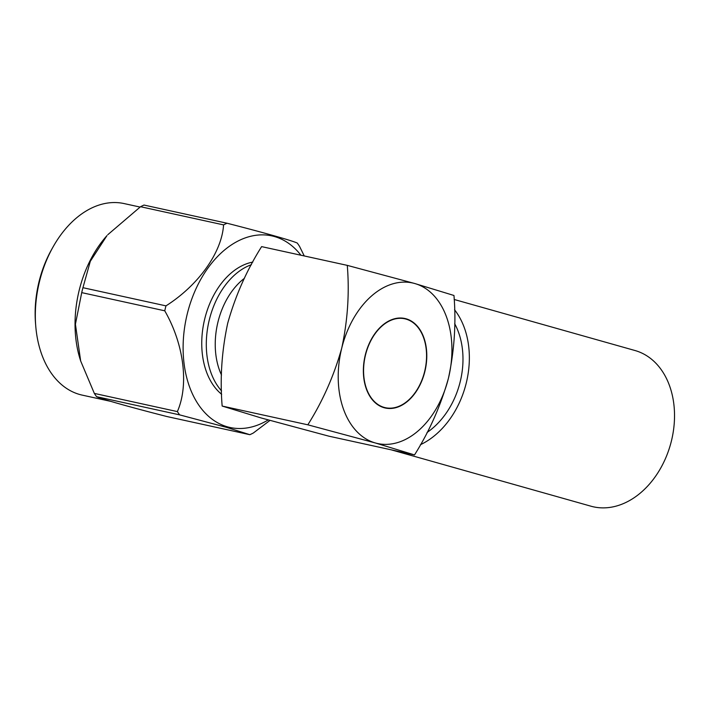 <?xml version="1.0" encoding="UTF-8"?>
<svg xmlns="http://www.w3.org/2000/svg" width="710" height="710" viewBox="0 0 710 710"><rect width="100%" height="100%" fill="white"/><g stroke="black" fill="none" stroke-linecap="round" stroke-linejoin="round"><path stroke-width="1.06" d="M420.4 444.726A80.896 59.711 -74.2 0 0 454.542 309.755M391.121 449.803L591.031 506.221A80.896 59.711 -74.2 0 0 670.462 444.584A80.896 59.711 -74.2 0 0 634.971 350.509L454.169 299.478M405.996 319.101A45.502 30.672 -77.7 0 1 424.828 370.7A45.502 30.672 -77.7 0 1 385.344 407.7A45.502 30.672 -77.7 0 1 365.109 356.686A45.502 30.672 -77.7 0 1 404.806 318.799A45.502 30.672 -77.7 0 1 405.996 319.101M252.804 262.088A71.098 47.925 102.3 0 0 204.515 319.82A71.098 47.925 102.3 0 0 221.662 394.298M300.925 255.227A98.042 66.074 102.3 0 0 194.593 291.925A98.042 66.074 102.3 0 0 227.413 426.825A98.042 66.074 102.3 0 0 268.185 419.93M414.516 454.924C429.373 431.378 440.679 405.845 448.418 378.306C454.391 350.545 456.237 322.943 453.965 295.484L414.8 283.53L347.279 265.371C349.551 292.831 347.696 320.432 341.723 348.193C333.984 375.732 322.686 401.274 307.82 424.811L375.341 442.969A82.156 55.38 102.3 0 0 448.418 378.306A82.156 55.38 102.3 0 0 414.8 283.53A82.156 55.38 102.3 0 0 341.723 348.193A82.156 55.38 102.3 0 0 375.341 442.969L414.516 454.924L328.854 436.171L261.324 418.004L222.159 406.058L307.82 424.811M222.159 406.058C219.878 378.767 221.724 351.157 227.706 323.236C235.383 295.848 246.689 270.306 261.617 246.618L347.279 265.371M251.393 264.697A71.098 47.925 102.3 0 0 209.086 320.751A71.098 47.925 102.3 0 0 221.564 390.899M244.417 278.32A64.779 43.665 102.3 0 0 221.502 375.04M384.075 407.709A45.822 30.885 102.3 0 0 385.273 408.01A45.822 30.885 102.3 0 0 425.246 369.857A45.822 30.885 102.3 0 0 404.869 318.488A45.822 30.885 102.3 0 0 365.109 355.745A45.822 30.885 102.3 0 0 384.075 407.709M427.056 432.47A72.518 53.534 -74.2 0 0 454.666 323.662M269.96 420.418L253.31 433.029A112.588 75.881 -77.7 0 1 249.84 434.689L226.632 427.385L179.621 414.862A112.588 75.881 -77.7 0 1 177.367 411.596C189.046 385.015 184.041 344.368 164.747 310.802A112.588 75.881 -77.7 0 1 165.971 305.868C198.507 285.18 221.839 252.529 223.57 224.892A112.588 75.881 -77.7 0 1 227.04 223.233C263.188 232.463 291.837 240.539 297.268 243.051A112.588 75.881 -77.7 0 1 299.514 246.326L304.262 255.955M35.713 325.659L35.5 322.961A91.723 61.823 -77.7 0 1 51.555 249.618L52.877 247.258A98.042 66.074 102.3 0 0 35.713 325.659A98.042 66.074 102.3 0 0 82.218 395.124L110.671 401.345M140.056 207.063L124.152 203.584A98.042 66.074 102.3 0 0 52.877 247.258M80.665 360.991L79.999 358.843A98.042 66.074 -77.7 0 1 106.97 235.614L90.321 261.271L82.937 287.692A112.588 75.881 102.3 0 0 81.721 292.627L75.42 324.213L80.665 360.991L94.341 393.411A112.588 75.881 102.3 0 0 96.587 396.686C101.974 399.18 130.303 407.185 166.815 416.513L249.84 434.689M227.04 223.233L144.015 205.057A112.588 75.881 102.3 0 0 140.544 206.716L107.769 234.726M165.971 305.868L82.937 287.692M140.544 206.716L223.57 224.892M177.367 411.596L94.341 393.411M81.721 292.627L164.747 310.802M96.587 396.686L179.621 414.862M381.802 406.928L385.344 407.7M401.265 318.027L404.806 318.799"/></g></svg>
